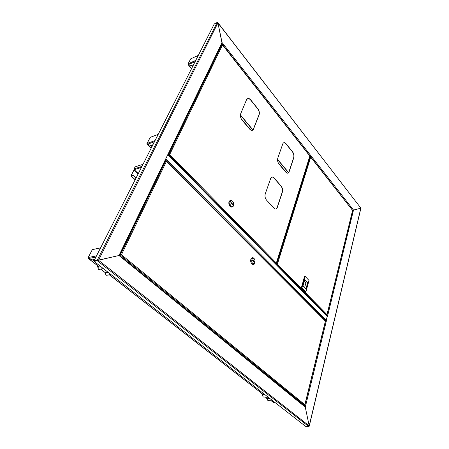 <?xml version="1.0" encoding="UTF-8"?>
<svg xmlns="http://www.w3.org/2000/svg" width="449" height="449" viewBox="0 0 449 449"><rect width="100%" height="100%" fill="white"/><g stroke="black" fill="none" stroke-linecap="round" stroke-linejoin="round"><path stroke-width="0.67" d="M221.828 43.632L352.566 210.25L353.515 210.048L352.762 210.211L326.827 315.832M217.888 22.686L360.822 208.039L217.928 22.933L222.047 42.509L353.515 210.048L327.546 316.141L326.883 315.894M309.075 426.376L360.816 208.184L353.515 210.048L360.889 208.269M168.252 154.456L221.918 43.452L222.047 42.509L168.072 154.063L168.111 154.658M308.738 426.55L97.36 260.785L94.11 261.402L305.55 426.348L308.738 426.55L309.209 425.888L305.269 407.136L118.979 255.503L119.451 255.391L304.691 406.317L305.269 407.136L309.209 425.888L98.494 260.246L118.979 255.503L94.279 261.065L98.494 260.246L97.528 260.448L97.36 260.785L98.494 260.246L217.928 22.933L217.569 22.506M165.619 159.9L165.507 159.361L118.979 255.503L119.456 255.38M222.036 43.205L217.928 22.933L217.204 22.484L97.237 260.218L93.987 260.841L94.11 261.402M325.368 320.782L326.35 321.013L327.287 316.27M326.35 321.013L305.269 407.136L304.607 406.3M327.315 316.152L327.024 316.034M141.424 167.415L134.223 169.722L131.069 175.492L132.904 175.278L131.063 175.851L134.144 169.632M138.292 173.583L134.223 169.722L134.049 168.925L141.946 166.388M143.007 164.295L135.121 166.854L134.049 168.925M132.904 175.278L135.968 178.158M132.994 175.099L136.058 177.978M165.653 159.053L167.875 154.456M167.892 154.434L327.226 316.242L326.148 320.878M165.507 159.361L168.072 154.063M93.987 260.841L214.291 23.904L217.204 22.484M221.228 44.878L221.868 44.586L222.48 44.984L169.728 154.507L168.381 154.838M266.358 397.775L267.946 400.637L272.79 400.794M262.177 394.548L262.396 394.205L261.621 393.941L262.171 394.2M262.429 394.43L262.469 393.964M261.037 392.853L261.621 393.941L261.773 393.419M267.946 400.637L272.953 400.918M268.109 397.141L263.254 397.006L262.064 394.772L264.742 394.514M268.272 397.27L263.254 397.006M105.055 272.476L106.043 275.31L110.92 274.513M98.342 266.987L97.635 266.521L98.387 266.886M97.349 265.482L97.635 266.521L97.927 265.937M106.043 275.31L111.178 274.715M103.321 268.586L98.454 269.439L97.86 267.312L100.834 266.65M103.584 268.794L98.454 269.439M94.7 259.427L92.46 259.859L88.492 258.54L88.184 257.849M273.576 402.405L273.817 401.591L273.334 402.377L273.059 402.203M88.161 257.552L92.331 249.638L100.61 247.797M88.268 258.248L92.46 259.864L94.2 261.223M92.898 259.775L94.066 260.689M274.889 402.433L273.34 402.366M151.184 148.192L146.935 143.596L147.149 144.331L150.802 145.448L147.306 144.309L154.434 141.794M152.963 144.69L150.802 145.442L151.981 146.627M147.003 143.467L150.247 137.327L158.171 134.425M151.066 145.353L152.099 146.391M193.575 64.701L191.504 65.621L188.339 64.617L187.985 64.011L188.131 64.65L191.504 65.627L192.509 66.811M188.058 63.865L190.724 58.83L198.312 55.373M288.612 172.556L277.549 159.322M252.922 129.868L240.417 114.905M288.505 172.691L277.538 159.575M252.798 129.997L240.4 115.168M191.695 65.537L192.604 66.62M163.93 163.397L164.536 162.134M164.991 161.191L165.681 160.972L166.366 161.477L121.449 254.735L119.597 255.088M165.681 160.972L120.411 254.735L119.703 254.875M121.275 254.768L120.658 254.931M304.736 405.133L304.849 404.695L304.456 405.279L303.367 405.234M120.613 254.931L119.58 255.127M304.456 405.279L120.506 255.155L119.468 255.352M166.304 161.146L325.39 321.097M121.449 254.735L304.849 404.695L325.407 321.035L165.906 161.045M252.372 257.793C250.25 259.028 250.065 261.11 251.816 264.034L253.388 264.584M254.493 259.028L253.337 257.9C250.985 256.62 249.835 262.025 252.057 264.001L252.664 264.433L254.409 264.068L255.054 262.777M252.714 263.411L254.639 263.473L254.998 259.954L254.28 258.787C252.265 256.637 250.609 261.492 252.714 263.411M254.476 261.711L252.697 259.96L252.523 260.476L254.302 262.222L254.476 261.711L253.87 261.801M276.713 262.317L276.455 263.142M326.805 315.075L326.984 314.609L326.199 315.198M310.657 156.959L352.661 210.458M309.675 156.926L310.714 157.167L310.31 156.802M277.235 264.152L276.118 264.338M276.764 264.248L276.006 264.22M277.398 264.124L326.984 314.609L352.588 210.407L310.714 157.167L277.398 264.124L276.651 264.13L310.164 156.796M276.769 264.276L276.141 264.366M326.619 315.164L276.713 264.444L276.287 264.506M305.101 276.365L304.596 276.225L301.386 287.725L305.864 291.895L301.739 287.686L304.944 276.186L309.007 280.457L305.101 276.365L301.964 287.629L305.943 291.687L309.007 280.457M301.386 287.725L301.964 287.629M303.024 285.822L305.965 288.842L307.593 282.898L304.675 279.867M304.641 287.483L305.853 283.094L307.818 282.842L306.123 289.021L303.019 285.839L304.736 279.643L307.818 282.842M305.853 283.094L304.242 281.428M169.172 152.548L168.577 153.782M287.809 173.185L288.971 171.815L293.674 157.65C294.146 155.668 293.747 153.766 292.484 151.947L285.906 143.787L284.559 142.765L283.807 142.726M275.742 209.049L277.156 207.455L282.253 192.088C282.763 189.955 282.354 187.979 281.012 186.155L274.025 178.068L272.79 177.159L271.92 177.08M252.237 130.367L253.348 129.132L258.961 114.86C259.533 112.851 259.112 110.83 257.692 108.798L250.289 99.622L248.566 98.348L247.635 98.342M282.758 143.955L277.779 158.166C277.257 160.237 277.667 162.207 279.014 164.081L285.833 172.203L287.046 173.112C288.005 173.393 288.701 172.944 289.134 171.776L293.831 157.605C294.303 155.623 293.904 153.726 292.641 151.902L286.064 143.742L284.717 142.72C283.824 142.485 283.167 142.894 282.758 143.955M270.646 178.517L265.236 193.962C264.663 196.191 265.095 198.245 266.526 200.119L274.861 208.937C275.983 209.301 276.803 208.796 277.314 207.421L282.41 192.049C282.926 189.916 282.511 187.94 281.169 186.116L274.182 178.029L272.953 177.119C271.909 176.805 271.14 177.271 270.646 178.517M246.658 99.431L240.698 113.72C240.063 115.825 240.507 117.924 242.022 120.018L249.723 129.189L251.277 130.322C252.293 130.597 253.034 130.182 253.511 129.082L259.124 114.804C259.696 112.794 259.269 110.774 257.849 108.742L250.447 99.56L248.724 98.292L246.658 99.431M276.146 263.619L276.343 263.047L275.529 263.737M222.429 44.754L309.928 156.129L276.399 263.322M169.728 154.507L168.97 154.647L169.728 154.507L276.343 263.047L309.827 156.044L222.188 44.591M168.97 154.647L168.313 154.86M221.868 44.586L168.813 154.484L168.156 154.697M168.981 154.681L169.554 154.563M275.961 263.675L168.891 154.86L168.454 155M230.427 200.299C228.418 201.55 228.3 203.599 230.073 206.456L230.932 207.068L232.021 207.135M232.795 201.483L231.51 200.361C228.782 200.731 228.384 202.746 230.315 206.405L231.173 207.011L233.132 206.394L233.62 205.025M232.689 201.365C230.562 198.98 228.754 203.633 230.982 205.799C231.864 206.602 232.633 206.602 233.289 205.794L233.446 202.617L232.689 201.365M230.803 202.841L232.683 204.8L232.874 204.306L230.988 202.347L230.803 202.841M232.329 204.43L232.874 204.306M325.615 320.771L304.618 406.255M133.869 170.042L138.067 174.021M131.063 175.851L135.183 179.707M165.58 159.979L325.688 320.766M165.816 158.806L326.468 320.457M327.4 316.652L167.819 154.669M269.321 398.089L266.661 398.01L265.606 397.191M262.727 394.463L262.396 394.205M266.74 398.403L269.849 398.499M262.064 394.772L265.174 394.851M107.973 272.217L105.296 272.666L100.913 269.26M98.752 266.577L98.819 267.009M105.408 273.172L108.529 272.65M97.86 267.312L100.974 266.757M100.548 247.915L92.331 249.638L88.268 257.507L96.507 255.879M88.492 258.54L95.89 257.086M273.334 402.377L271.398 400.867M263.181 394.475L109.612 274.973M99.274 266.925L88.498 258.54M158.155 134.459L150.247 137.327L147.109 143.399L155.045 140.588M198.306 55.395L190.724 58.83L188.165 63.792L195.77 60.385M191.644 68.512L188.339 64.617L195.169 61.564M286.782 173L278.206 162.779M250.795 130.115L241.113 118.575M120.147 253.954L121.297 251.9M120.663 252.888L120.927 252.332M120.343 253.55L121.163 251.855M121.303 251.917L120.096 254.055L121.292 252.186M309.137 158.66L309.586 158.054M309.148 158.62L309.541 157.431M309.215 158.407L309.524 157.408M309.305 158.121L309.479 157.56M220.796 45.776L220.953 45.439M220.566 46.241L221.065 45.214M220.397 46.589L221.088 45.27M220.341 46.707L221.166 45.585M360.895 208.246L309.266 426.157M130.951 175.868L135.143 179.785M119.451 255.391L165.687 159.754M265.55 397.191L266.594 397.999M100.851 269.271L105.229 272.672M273.374 402.399L274.917 402.456M88.431 258.545L99.212 266.936M109.55 274.979L263.125 394.475M271.336 400.867L273.267 402.366M147.149 144.331L151.122 148.31M188.131 64.65L191.555 68.686M304.893 404.942L325.486 321.08M254.639 263.473L254.409 264.068M327.029 314.816L352.661 210.452M309.614 157.526L309.125 158.682M233.289 205.794L233.132 206.394M220.341 46.713L221.166 45.355"/></g></svg>
